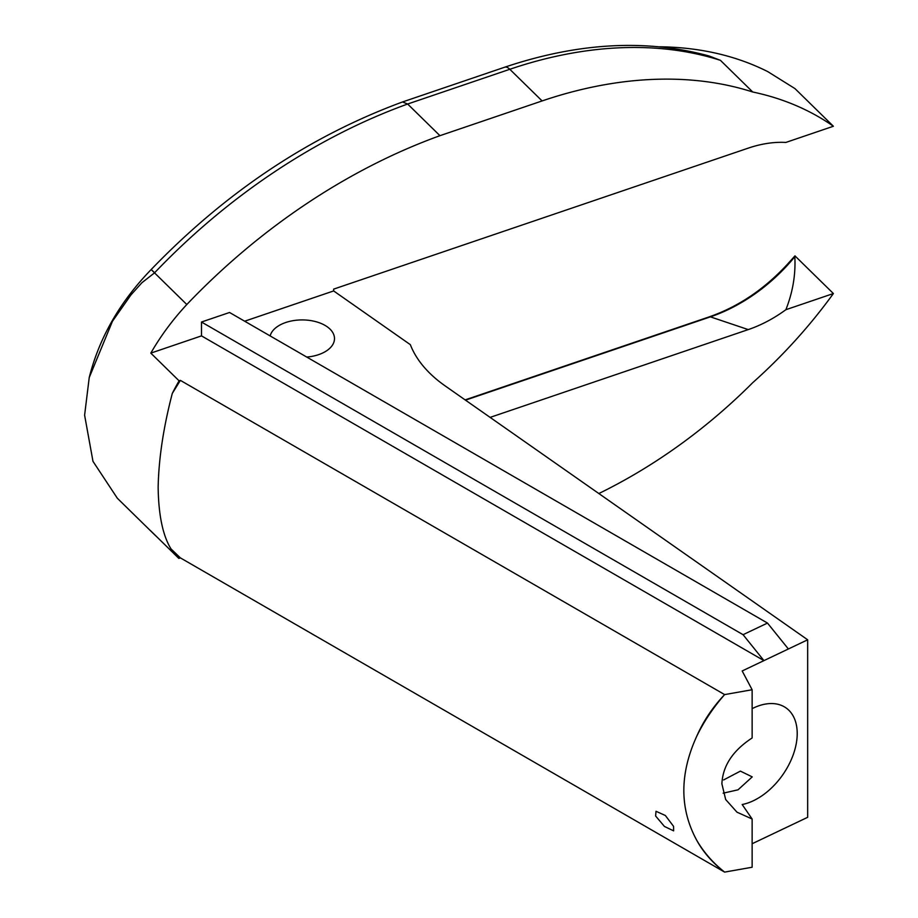 <?xml version="1.0" encoding="UTF-8"?>
<svg xmlns="http://www.w3.org/2000/svg" width="918" height="918" viewBox="0 0 918 918"><rect width="100%" height="100%" fill="white"/><g stroke="black" fill="none" stroke-linecap="round" stroke-linejoin="round"><path stroke-width="1.38" d="M156.301 536.319A194.088 136.541 -45.6 0 1 153.386 533.576A194.088 136.541 -45.6 0 1 150.575 530.707L178.838 558.408A194.088 136.541 -45.6 0 1 171.035 548.953C162.83 535.664 158.539 515.09 158.148 487.251C158.722 458.644 163.438 427.375 172.286 393.443L180.376 380.373L724.623 694.593C712.62 707.296 703.28 721.273 696.613 736.523C703.693 721.835 713.022 707.858 724.623 694.593L752.129 689.739L742.18 670.966L763.937 660.616L201.49 335.885L150.816 353.12A194.088 136.541 -45.6 0 1 186.813 304.524A510.27 358.984 -45.6 0 1 439.951 135.68L542.113 100.934A427.536 300.783 -45.6 0 1 752.737 91.995A395.279 278.085 -45.6 0 1 833.395 126.259L785.865 142.428A114.05 80.245 134.4 0 0 748.25 148.131L333.647 289.124L333.647 290.937L244.647 321.208M154.545 272.68C150.104 268.446 150.093 268.515 154.522 272.864L141.934 282.698L130.976 294.885L112.455 321.289L89.23 377.55L84.605 415.177L92.982 461.352L117.355 498.267L153.386 533.576M723.671 779.91L740.401 771.12L752.232 776.88L738.038 789.813L723.154 793.175M752.129 708.65A56.778 35.768 -55 0 1 785.98 707.87A56.778 35.768 -55 0 1 797.214 733.528A56.778 35.768 -55 0 1 742.18 804.524L752.129 819.017L736.959 812.166L725.668 799.521L721.892 783.834C722.73 765.887 732.816 750.591 752.129 737.969L752.129 689.739M306.738 357.056A32.325 18.658 0 0 0 334.496 338.581A32.325 18.658 0 0 0 325.018 325.385A32.325 18.658 0 0 0 291.935 320.875A32.325 18.658 0 0 0 270.156 335.942M673.56 826.361L673.64 830.859L664.437 826.452L655.613 815.999L656.003 811.283L665.366 815.505L673.56 826.361M178.838 558.408L180.376 557.88L171.035 548.953M180.376 557.88L724.623 872.1L752.129 867.246L752.129 819.017M696.613 840.062C703.199 852.134 712.54 862.817 724.623 872.1C713.079 863.012 703.739 852.34 696.613 840.062C679.584 808.551 679.584 774.046 696.613 736.523M201.49 335.885L201.49 322.023L229.546 312.487L767.494 623.07L788.378 648.98L807.668 639.8L445.253 385.973A170.53 98.456 180 0 1 410.346 344.663L333.647 290.937M490.097 417.392L748.25 329.596A114.05 80.245 134.4 0 0 785.865 309.71L833.395 293.542A395.279 278.085 -45.6 0 1 752.737 382.668A427.536 300.783 -45.6 0 1 598.823 493.54M180.376 380.373L179.079 380.821L150.816 353.12M752.129 843.745L807.668 817.307L807.668 639.8M788.378 648.98L763.937 660.616L743.064 634.694L201.49 322.023M743.064 634.694L767.494 623.07M89.23 377.55C99.155 337.973 119.81 301.965 151.183 269.525C225.771 192.114 309.55 136.254 402.52 101.955L407.649 104.021L439.951 135.68M542.113 100.934L509.811 69.286A15.904 6.598 -108.8 0 0 504.693 67.209C578.133 42.549 646.283 38.82 709.155 56.009L720.435 60.336A427.536 300.783 134.4 0 0 509.811 69.286L407.649 104.021A510.27 358.984 134.4 0 0 154.522 272.864L186.813 304.524M720.435 60.336L752.737 91.995M659.663 46.795A395.279 278.085 -45.6 0 1 767.781 71.627L794.965 88.598L833.395 126.259M465.116 399.892L709.35 316.825C738.313 306.738 764.304 289.25 787.323 264.384L794.965 255.881L833.395 293.542M794.965 255.881L794.827 256.707C795.757 274.597 792.773 292.257 785.865 309.71M172.286 393.443A194.088 136.541 -45.6 0 1 179.079 380.821M794.827 256.707A143.874 101.221 -45.6 0 1 710.406 316.859L748.25 329.596M709.35 316.825A7.952 3.293 71.2 0 1 710.406 316.859L465.495 400.156M402.566 101.944L504.693 67.209"/></g></svg>
